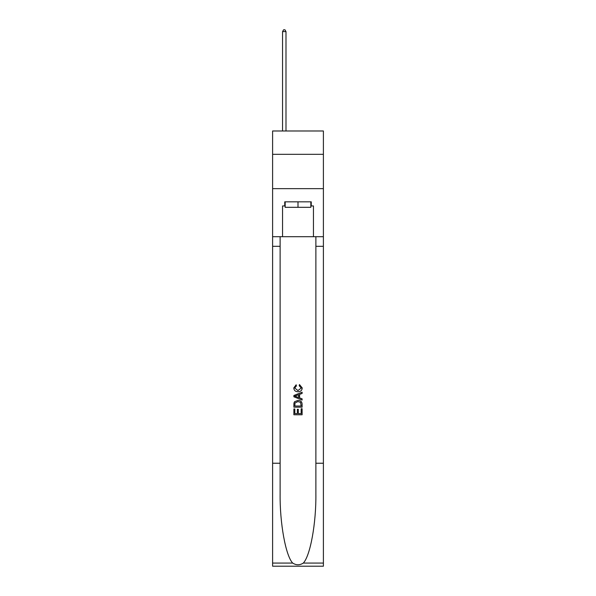 <?xml version="1.0" encoding="UTF-8"?>
<svg xmlns="http://www.w3.org/2000/svg" width="596" height="596" viewBox="0 0 596 596"><rect width="100%" height="100%" fill="white"/><g stroke="black" fill="none" stroke-linecap="round" stroke-linejoin="round"><path stroke-width="0.89" d="M323.397 154.327L323.397 130.986L272.603 130.986L272.603 154.327L323.397 154.327L323.397 188.649L272.603 188.649L272.603 154.327M310.836 201.828L310.836 207.319L285.164 207.319L285.164 201.828M298 201.828L298 207.319M301.166 408.752L301.166 413.609L298.313 413.609L301.166 413.609L301.166 408.752L302.112 408.752L302.112 414.771L293.88 414.771L293.88 408.968L293.88 414.771M297.359 409.281L297.359 413.609L294.826 413.609L297.359 413.609L297.359 409.281L298.313 409.281L298.313 413.609M294.588 401.697L293.999 402.896L294.588 401.697L297.955 400.408C300.585 400.4 301.971 401.667 302.112 404.222L302.112 407.172L293.88 407.172L293.88 404.356L293.88 407.172M299.475 384.569L299.207 385.731L299.475 384.569L302.224 387.936C302.001 390.462 300.57 391.736 297.933 391.751L297.933 391.751C295.407 391.699 294.014 390.432 293.768 387.959L296.167 384.778L296.413 385.94L294.722 388.011L297.933 390.589L301.271 388.041L299.207 385.731M303.312 563.071L323.397 563.071L323.397 566.2L272.603 566.2L272.603 463.234L280.12 463.234L280.12 493.846C279.755 523.102 285.685 555.792 292.688 563.071C296.227 565.328 299.766 565.328 303.312 563.071C310.315 555.792 316.245 523.102 315.88 493.846L315.88 236.701M293.88 395.476L293.88 396.787L302.112 400.058L293.88 396.787L293.88 395.476L302.112 392.205L293.88 395.476M315.88 463.234L323.397 463.234L323.397 188.649M272.603 463.234L272.603 188.649M280.12 236.701L280.12 463.234M323.397 563.071L323.397 463.234M272.603 236.701L282.556 236.701L282.556 205.948L285.164 205.948M310.836 205.948L311.246 205.948L311.246 201.828L284.754 201.828L284.754 205.948M311.246 205.948L313.444 205.948L313.444 236.701L323.397 236.701M282.556 236.701L313.444 236.701M302.112 392.205L302.112 393.442L299.579 394.381L299.579 397.89L302.112 398.828L302.112 400.058M296.346 396.698L298.633 397.539L298.633 394.731L294.826 396.131L296.346 396.698M298.633 394.731L298.633 397.539M293.88 404.356L293.999 402.896M300.585 402.367L301.166 406.01L300.585 402.367L297.933 401.57L294.998 402.978L294.826 406.01L301.166 406.01L294.826 406.01M293.88 408.968L294.826 408.968L294.826 413.609M285.991 130.986L285.991 31.588L282.556 31.588L282.556 130.986M282.556 31.588L283.584 29.8L284.955 29.8L285.991 31.588M315.88 246.312L323.397 246.312M280.12 246.312L272.603 246.312M272.603 563.071L292.688 563.071"/></g></svg>
